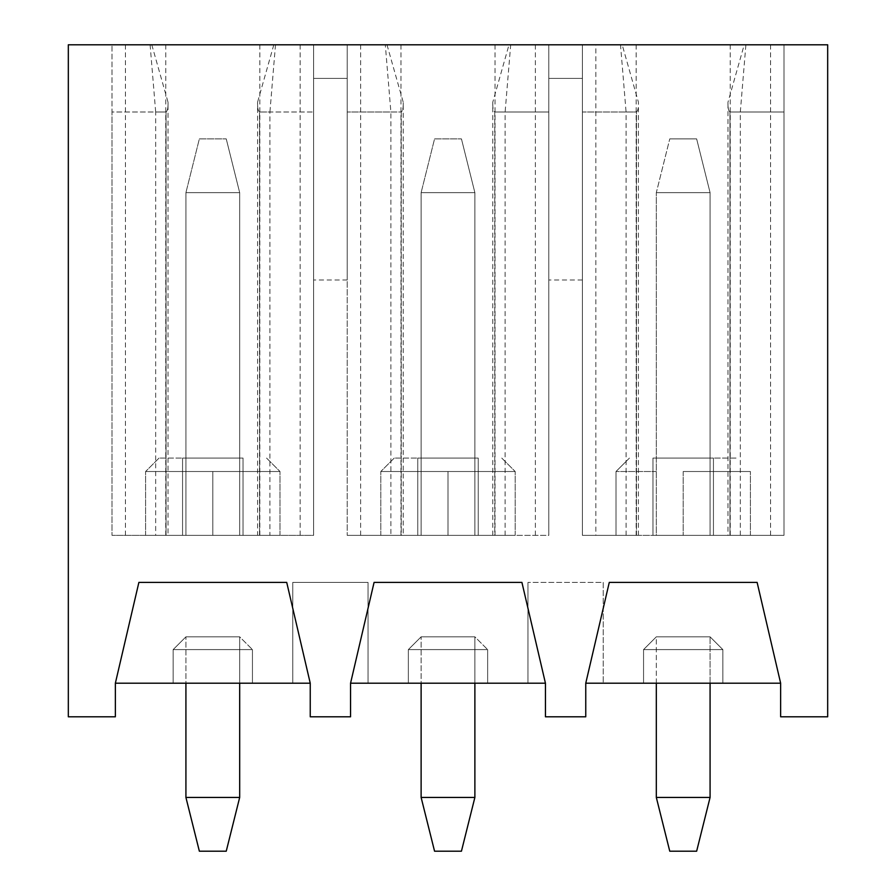 <?xml version="1.0" encoding="UTF-8"?>
<svg xmlns="http://www.w3.org/2000/svg" width="896" height="896" viewBox="0 0 896 896"><rect width="100%" height="100%" fill="white"/><g stroke="black" fill="none" stroke-linecap="round" stroke-linejoin="round"><path stroke-width="0.67" stroke-dasharray="4.48 3.36" d="M273.806 44.8L257.589 102.155C257.398 107.587 258.059 110.869 259.549 112L313.6 112L313.6 44.8L347.2 44.8L347.2 535.36L347.2 44.8L347.2 535.36L347.2 44.8L347.2 78.389L313.6 78.389L347.2 78.389L347.2 280L347.2 44.8L112 44.8L386.994 44.8L273.806 44.8L313.6 44.8L313.6 535.36L313.6 44.8L313.6 78.389L347.2 78.389L313.6 78.389L313.6 280L313.6 44.8L313.6 535.36L112 535.36L313.6 535.36L313.6 112L269.92 112L269.92 535.36M390.88 535.36L347.2 535.36L401.251 535.36L390.88 535.36L390.88 112L401.251 112L401.251 535.36L403.211 535.36L401.251 535.36L401.251 112C402.741 110.869 403.402 107.587 403.211 102.155C403.402 107.587 402.741 110.869 401.251 112L347.2 112L390.88 112L385.314 44.8M386.994 44.8L403.211 102.155L403.211 535.36M275.486 44.8L269.92 112L259.549 112L259.549 535.36L259.549 112C258.059 110.869 257.398 107.587 257.589 102.155L257.589 535.36M212.8 535.36L145.6 535.36L280 535.36L145.6 535.36L280 535.36L212.8 535.36L212.8 471.52L145.6 471.52L280 471.52L145.6 471.52L280 471.52L212.8 471.52L212.8 535.36M780.64 683.2L780.64 716.8L827.68 716.8L827.68 44.8L68.32 44.8L68.32 716.8L115.36 716.8L115.36 683.2L138.88 582.4L286.72 582.4L310.24 683.2L310.24 716.8L350.56 716.8L350.56 683.2L374.08 582.4L521.92 582.4L545.44 683.2L545.44 716.8L585.76 716.8L585.76 683.2L609.28 582.4L757.12 582.4L609.28 582.4L585.76 683.2L585.76 716.8L545.44 716.8L585.76 716.8L585.76 683.2L603.232 683.2L585.76 683.2L609.28 582.4L757.12 582.4L780.64 683.2L757.12 582.4L609.28 582.4L585.76 683.2L609.28 582.4L757.12 582.4L780.64 683.2L585.76 683.2L585.76 716.8L545.44 716.8L545.44 683.2L545.44 716.8L585.76 716.8L585.76 683.2L780.64 683.2L757.12 582.4L780.64 683.2L585.76 683.2M595.84 535.36L784 535.36L784 44.8L784 112L729.949 112L784 112L784 44.8L784 535.36L729.949 535.36L784 535.36L784 112L784 535.36L582.4 535.36L638.411 535.36L636.451 535.36L636.451 112C637.941 110.869 638.602 107.587 638.411 102.155C638.602 107.587 637.941 110.869 636.451 112L582.4 112L582.4 535.36L582.4 44.8L582.4 78.389L548.8 78.389L582.4 78.389L582.4 280L582.4 44.8L582.4 78.389L548.8 78.389L548.8 280L548.8 44.8L548.8 535.36L548.8 112L548.8 535.36L347.2 535.36L548.8 535.36L548.8 44.8L347.2 44.8L548.8 44.8L548.8 78.389L582.4 78.389L582.4 280L582.4 44.8L784 44.8L548.8 44.8L582.4 44.8L582.4 535.36L595.84 535.36L595.84 44.8M347.2 280L313.6 280L347.2 280M505.12 535.36L505.12 112L548.8 112L494.749 112C493.259 110.869 492.598 107.587 492.789 102.155C492.598 107.587 493.259 110.869 494.749 112L494.749 535.36L492.789 535.36L494.749 535.36L494.749 112L505.12 112L510.686 44.8L622.194 44.8L510.686 44.8M448 535.36L380.8 535.36L515.2 535.36L380.8 535.36L515.2 535.36L448 535.36L448 471.52L380.8 471.52L515.2 471.52L380.8 471.52L515.2 471.52L448 471.52L448 535.36M150.114 44.8L155.68 112L112 112L112 535.36L112 44.8L112 535.36L112 112L166.051 112C167.541 110.869 168.202 107.587 168.011 102.155C168.202 107.587 167.541 110.869 166.051 112L155.68 112L155.68 535.36M151.794 44.8L168.011 102.155L168.011 535.36M626.08 535.36L626.08 112L636.451 112L636.451 535.36L582.4 535.36L582.4 44.8L582.4 112L626.08 112L620.514 44.8M212.8 458.08L159.04 458.08L212.8 458.08M115.36 683.2L138.88 582.4L286.72 582.4L310.24 683.2L310.24 716.8L350.56 716.8L310.24 716.8L310.24 683.2L115.36 683.2L138.88 582.4L115.36 683.2L138.88 582.4L286.72 582.4L310.24 683.2L292.768 683.2L310.24 683.2L310.24 716.8L310.24 683.2L115.36 683.2L310.24 683.2L286.72 582.4L138.88 582.4L286.72 582.4L310.24 683.2M350.56 683.2L368.032 683.2L368.032 582.4L368.032 683.2L368.032 582.4L292.768 582.4L368.032 582.4L292.768 582.4L292.768 683.2L292.768 582.4L368.032 582.4L368.032 683.2L350.56 683.2L350.56 716.8L310.24 716.8L350.56 716.8L350.56 683.2L374.08 582.4L521.92 582.4L545.44 683.2L350.56 683.2L374.08 582.4L521.92 582.4L545.44 683.2L527.968 683.2L545.44 683.2L545.44 716.8L545.44 683.2L527.968 683.2L527.968 582.4L603.232 582.4L603.232 683.2L603.232 582.4L527.968 582.4L527.968 683.2L545.44 683.2L350.56 683.2L350.56 716.8L350.56 683.2L368.032 683.2L350.56 683.2L374.08 582.4L521.92 582.4L545.44 683.2L350.56 683.2L374.08 582.4L521.92 582.4L545.44 683.2M643.552 683.2L643.552 649.6L643.552 683.2L643.552 649.6L643.552 683.2L722.848 683.2L643.552 683.2M722.848 649.6L643.552 649.6L656.32 636.832L643.552 649.6L722.848 649.6L722.848 683.2L722.848 649.6L643.552 649.6L656.32 636.832L643.552 649.6L722.848 649.6L722.848 683.2L722.848 649.6L710.08 636.832L722.848 649.6L710.08 636.832L656.32 636.832L710.08 636.832L722.848 649.6M656.32 535.36L750.4 535.36L656.32 535.36L750.4 535.36L656.32 535.36L710.08 535.36L656.32 535.36L710.08 535.36L656.32 535.36L656.32 192.64L656.32 535.36M656.32 471.52L616 471.52L656.32 471.52M652.96 535.36L652.96 458.08L652.96 535.36L652.96 458.08L652.96 535.36L713.44 535.36L652.96 535.36L713.44 535.36L713.44 458.08L652.96 458.08L713.44 458.08L713.44 535.36L652.96 535.36M683.2 458.08L737.061 458.08L683.2 458.08M713.44 458.08L652.96 458.08L713.44 458.08L713.44 535.36L713.44 458.08M582.4 280L548.8 280L582.4 280M492.789 535.36L492.789 102.155L509.006 44.8M638.411 535.36L638.411 102.155L622.194 44.8M448 458.08L394.24 458.08L448 458.08M243.04 458.08L182.56 458.08L243.04 458.08L182.56 458.08L243.04 458.08L243.04 535.36L243.04 458.08L243.04 535.36L182.56 535.36L243.04 535.36L243.04 458.08M252.448 683.2L173.152 683.2L252.448 683.2L173.152 683.2L252.448 683.2L252.448 649.6L252.448 683.2L252.448 649.6L173.152 649.6L173.152 683.2L173.152 649.6L252.448 649.6L252.448 683.2M487.648 683.2L408.352 683.2L487.648 683.2L408.352 683.2L487.648 683.2L487.648 649.6L487.648 683.2L487.648 649.6L408.352 649.6L408.352 683.2L408.352 649.6L487.648 649.6L487.648 683.2M603.232 582.4L603.232 683.2L603.232 582.4L527.968 582.4L603.232 582.4M527.968 582.4L527.968 683.2L527.968 582.4M417.76 458.08L478.24 458.08L478.24 535.36L478.24 458.08L478.24 535.36L417.76 535.36L478.24 535.36L478.24 458.08L417.76 458.08L478.24 458.08L417.76 458.08L417.76 535.36L417.76 458.08L417.76 535.36L478.24 535.36L417.76 535.36L417.76 458.08M182.56 535.36L182.56 458.08L182.56 535.36L182.56 458.08L182.56 535.36L243.04 535.36L182.56 535.36M292.768 582.4L292.768 683.2L292.768 582.4M173.152 649.6L173.152 683.2L173.152 649.6L252.448 649.6L173.152 649.6L185.92 636.832L173.152 649.6L185.92 636.832L239.68 636.832L252.448 649.6L239.68 636.832L185.92 636.832L173.152 649.6M408.352 649.6L408.352 683.2L408.352 649.6L487.648 649.6L408.352 649.6L421.12 636.832L408.352 649.6L421.12 636.832L474.88 636.832L487.648 649.6L474.88 636.832L421.12 636.832L408.352 649.6M185.92 535.36L239.68 535.36L185.92 535.36L239.68 535.36L185.92 535.36L185.92 192.64L185.92 535.36L185.92 192.64L239.68 192.64L239.68 535.36L239.68 192.64L239.68 535.36L239.68 192.64L185.92 192.64L239.68 192.64L185.92 192.64L185.92 535.36M239.68 797.44L185.92 797.44L185.92 636.832L185.92 797.44L239.68 797.44L226.24 851.2L239.68 797.44L185.92 797.44L199.36 851.2L226.24 851.2L199.36 851.2L226.24 851.2L239.68 797.44L239.68 636.832L239.68 797.44L239.68 636.832L252.448 649.6L239.68 636.832L185.92 636.832L239.68 636.832L239.68 683.2M474.88 797.44L421.12 797.44L421.12 636.832L421.12 797.44L474.88 797.44L461.44 851.2L474.88 797.44L421.12 797.44L434.56 851.2L461.44 851.2L434.56 851.2L461.44 851.2L474.88 797.44L474.88 636.832L474.88 797.44L474.88 636.832L487.648 649.6L474.88 636.832L421.12 636.832L474.88 636.832L474.88 683.2M421.12 535.36L474.88 535.36L421.12 535.36L474.88 535.36L421.12 535.36L421.12 192.64L421.12 535.36L421.12 192.64L474.88 192.64L474.88 535.36L474.88 192.64L474.88 535.36L474.88 192.64L421.12 192.64L474.88 192.64L421.12 192.64L421.12 535.36M185.92 683.2L185.92 797.44L199.36 851.2L185.92 797.44M421.12 683.2L421.12 797.44L434.56 851.2L421.12 797.44M226.24 138.88L239.68 192.64L226.24 138.88L199.36 138.88L185.92 192.64L199.36 138.88L226.24 138.88L239.68 192.64L226.24 138.88L199.36 138.88L185.92 192.64L199.36 138.88L226.24 138.88M461.44 138.88L474.88 192.64L461.44 138.88L434.56 138.88L421.12 192.64L434.56 138.88L461.44 138.88L474.88 192.64L461.44 138.88L434.56 138.88L421.12 192.64L434.56 138.88L461.44 138.88M727.989 535.36L729.949 535.36L727.989 535.36L727.989 102.155C727.798 107.587 728.459 110.869 729.949 112C728.459 110.869 727.798 107.587 727.989 102.155L744.206 44.8M740.32 535.36L740.32 112L745.886 44.8M683.2 471.52L750.4 471.52L683.2 471.52L750.4 471.52L683.2 471.52L683.2 535.36L683.2 471.52M710.08 683.2L710.08 797.44L656.32 797.44L656.32 636.832L710.08 636.832L656.32 636.832L656.32 797.44L656.32 683.2M710.08 797.44L696.64 851.2L669.76 851.2L696.64 851.2L710.08 797.44L696.64 851.2L669.76 851.2L656.32 797.44L710.08 797.44L710.08 636.832L710.08 797.44L656.32 797.44L669.76 851.2L656.32 797.44M656.32 192.64L710.08 192.64L710.08 535.36L710.08 192.64L656.32 192.64L710.08 192.64L710.08 535.36L710.08 192.64L656.32 192.64L669.76 138.88L656.32 192.64M696.64 138.88L710.08 192.64L696.64 138.88L669.76 138.88L696.64 138.88L710.08 192.64L696.64 138.88L669.76 138.88L696.64 138.88M300.16 44.8L300.16 535.36M360.64 535.36L360.64 44.8M400.96 535.36L400.96 44.8M259.84 44.8L259.84 535.36M166.051 112L166.051 535.36L166.051 112M125.44 535.36L125.44 44.8M165.76 535.36L165.76 44.8M770.56 535.36L770.56 44.8M535.36 44.8L535.36 535.36M495.04 535.36L495.04 44.8M636.16 535.36L636.16 44.8M730.24 535.36L730.24 44.8M729.949 535.36L729.949 112L729.949 535.36M145.6 535.36L145.6 471.52L145.6 535.36M280 535.36L280 471.52L280 535.36M380.8 535.36L380.8 471.52L380.8 535.36M515.2 535.36L515.2 471.52L515.2 535.36M159.04 458.08L145.6 471.52L159.04 458.08M266.56 458.08L280 471.52L266.56 458.08M616 535.36L616 471.52L629.44 458.08L616 471.52L616 535.36M394.24 458.08L380.8 471.52L394.24 458.08M501.76 458.08L515.2 471.52L501.76 458.08M750.4 535.36L750.4 471.52L750.4 535.36"/><path stroke-width="1.34" d="M780.64 683.2L585.76 683.2L609.28 582.4L757.12 582.4L780.64 683.2L780.64 716.8L827.68 716.8L827.68 44.8L68.32 44.8L68.32 716.8L115.36 716.8L115.36 683.2L138.88 582.4L286.72 582.4L310.24 683.2L115.36 683.2M585.76 683.2L585.76 716.8L545.44 716.8L545.44 683.2L521.92 582.4L374.08 582.4L350.56 683.2L350.56 716.8L310.24 716.8L310.24 683.2M545.44 683.2L350.56 683.2M239.68 683.2L239.68 797.44L185.92 797.44L185.92 683.2M474.88 683.2L474.88 797.44L421.12 797.44L421.12 683.2M185.92 797.44L199.36 851.2L226.24 851.2L239.68 797.44M421.12 797.44L434.56 851.2L461.44 851.2L474.88 797.44M656.32 797.44L710.08 797.44L696.64 851.2L669.76 851.2L656.32 797.44L656.32 683.2M710.08 797.44L710.08 683.2"/></g></svg>
